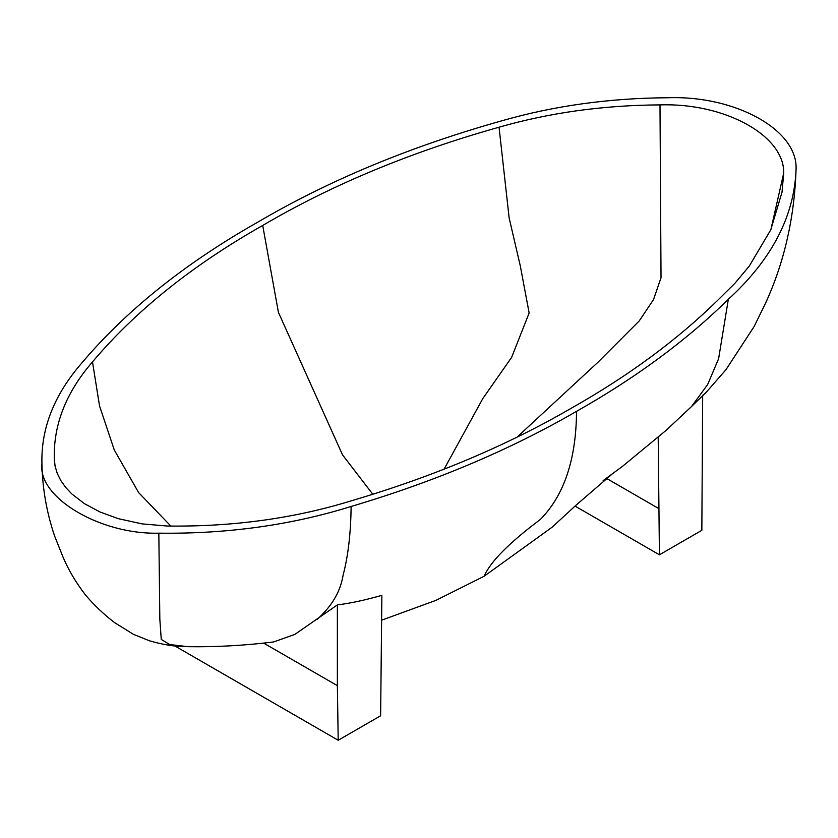 <?xml version="1.0" encoding="UTF-8"?>
<svg xmlns="http://www.w3.org/2000/svg" width="838" height="838" viewBox="0 0 838 838"><rect width="100%" height="100%" fill="white"/><g stroke="black" fill="none" stroke-linecap="round" stroke-linejoin="round"><path stroke-width="1.26" d="M174.817 645.93L338.206 740.258L380.63 715.767L381.866 595.336C365.106 600.144 350.274 603.318 337.368 604.889L294.819 634.418L273.617 641.95C244.591 645.532 216.068 647.114 188.058 646.685L169.716 644.558L161.252 639.425L159.828 619.104L158.832 533.167C100.235 534.77 37.364 497.343 41.931 463.571L41.9 462.586M317.078 619.607C325.27 611.625 339.212 598.426 343.109 575.161C348.137 556.097 350.808 533.188 351.122 506.466C291.111 525.164 227.014 534.068 158.832 533.167M186.413 646.643C175.037 646.632 162.708 644.684 149.447 640.777L133.41 634.314L114.827 622.77C103.933 614.516 94.097 605.183 85.319 594.76C75.808 582.368 68.37 569.798 63.007 557.029L54.617 536.058C46.719 512.73 42.497 488.764 41.942 464.168L41.931 463.571C41.01 428.344 54.166 394.97 81.412 363.451C126.056 310.605 184.706 263.582 257.381 222.384C328.726 180.421 410.18 146.566 501.742 120.819C554.148 105.766 609.614 98.067 668.148 97.742C735.041 95.427 796.917 129.502 796.1 168.187L796.079 168.962C794.476 217.576 784.295 262.315 765.555 303.178L754.179 326.422L725.98 369.673L706.528 391.933L689.601 408.42M611.908 474.256L576.094 505.146L552.137 527.186L484.186 576.209L435.823 600.406L381.688 620.162M796.1 168.187C794.686 215.534 772.091 259.246 728.337 299.302C686.343 340.532 635.738 377.875 576.534 411.332C510.07 449.891 434.932 481.599 351.122 506.466M603.13 480.635L622.823 466.085L665.948 430.491L691.591 406.472L707.639 384.558L718.616 358.716L728.337 299.302M484.186 576.209C490.324 561.795 509.033 542.898 540.311 519.487C564.152 495.331 576.219 459.287 576.534 411.332M571.348 408.19C507.074 445.491 434.398 476.162 353.332 500.202C295.29 518.303 233.299 526.913 167.349 526.034L142.051 523.886L118.168 518.628L100.151 512.049L84.491 503.69L71.712 493.844L65.605 487.339L60.765 480.499L57.246 473.397L55.078 466.106L54.302 458.732C53.391 424.656 66.129 392.383 92.494 361.901C135.662 310.772 192.394 265.29 262.703 225.453C331.701 184.863 410.484 152.107 499.05 127.208C549.738 112.648 603.381 105.211 659.998 104.897C724.723 102.676 784.483 135.578 783.719 173.016L782.022 192.132L770.771 229.842L749.308 266.044L734.905 283.296L718.176 299.826C677.565 339.704 628.615 375.822 571.348 408.19M170.847 526.075L138.626 492.597L114.251 449.912L99.523 405.875L92.494 361.901M372.795 494.263L342.533 454.877L278.426 312.375L262.703 225.453M444.109 469.144L482.814 398.563L511.609 357.407L529.145 313.003L520.304 265.929L509.148 217.964L499.05 127.208M517.056 437.153L597.986 362.215L639.153 321.027L653.493 299.627L661.025 277.734L659.998 104.897M770.887 229.602L783.719 173.016M54.962 465.499L54.302 458.732M658.197 437.321L659.422 554.808L701.846 530.318L702.673 395.264M575.046 506.089L659.422 554.808M263.656 643.102L337.368 685.662L338.206 740.258M337.368 604.889L337.368 685.662M606.702 478.508L658.71 508.53M41.931 463.707L41.91 463.058"/></g></svg>
